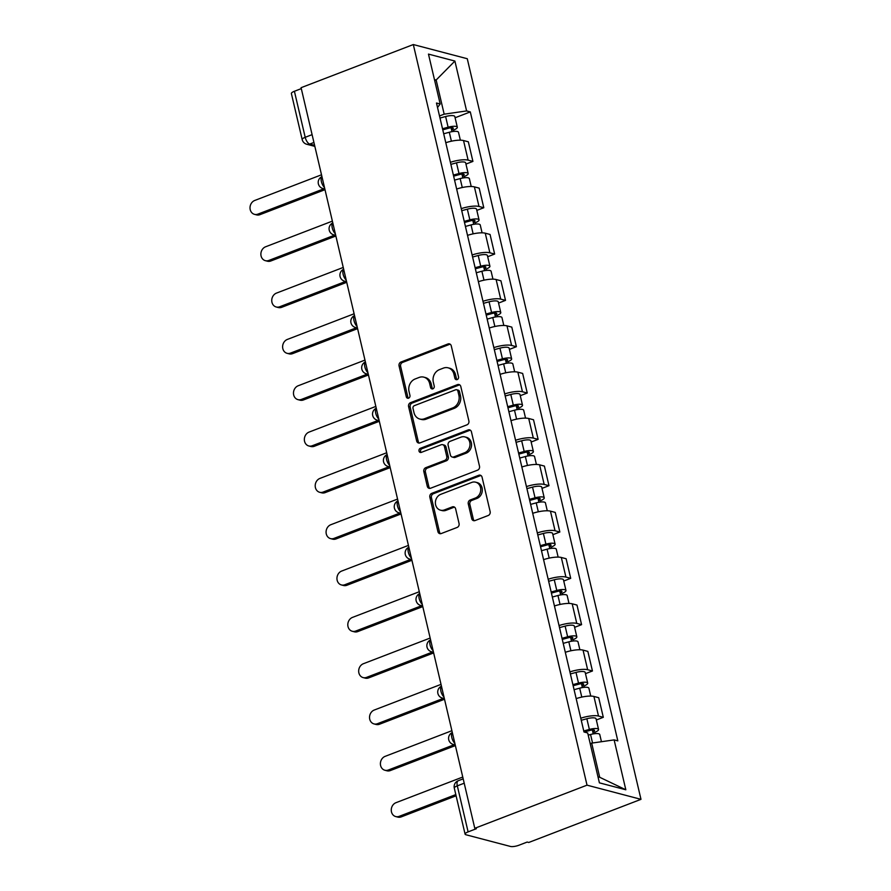 <?xml version="1.0" encoding="UTF-8"?>
<svg xmlns="http://www.w3.org/2000/svg" width="891" height="891" viewBox="0 0 891 891"><rect width="100%" height="100%" fill="white"/><g stroke="black" fill="none" stroke-linecap="round" stroke-linejoin="round"><path stroke-width="1.34" d="M457.183 379.577A2.172 1.871 -75.3 0 0 458.531 376.837L451.269 345.864A3.107 2.673 -75.3 0 0 447.973 343.959L400.983 362.013A3.107 2.673 -75.3 0 0 399.057 365.934L406.318 396.907A2.172 1.871 -75.3 0 0 409.971 395.504L409.036 391.494A9.946 8.542 -75.3 0 1 415.206 378.953L419.115 377.45A9.946 8.542 -75.3 0 1 423.838 377.149A9.946 8.542 -75.3 0 1 429.662 383.564L430.598 387.574A2.172 1.871 -75.3 0 0 434.251 386.171L433.316 382.161A9.946 8.542 -75.3 0 1 439.475 369.62L443.395 368.117A9.946 8.542 -75.3 0 1 448.117 367.827A9.946 8.542 -75.3 0 1 453.942 374.231L454.878 378.241A2.172 1.871 -75.3 0 0 457.183 379.577M471.729 518.651A3.107 2.673 -75.3 0 0 475.026 520.567L488.212 515.499A3.107 2.673 -75.3 0 0 490.139 511.579L482.064 477.186A3.107 2.673 -75.3 0 0 478.768 475.271L431.779 493.336A3.107 2.673 -75.3 0 0 429.852 497.245L437.926 531.649A3.107 2.673 -75.3 0 0 441.212 533.553L457.139 527.439A3.107 2.673 -75.3 0 0 459.065 523.518L455.613 508.794A3.107 2.673 -75.3 0 0 452.327 506.89L444.42 509.919A8.32 7.139 -75.3 0 1 440.477 510.164A8.32 7.139 -75.3 0 1 435.376 502.58A8.32 7.139 -75.3 0 1 440.767 494.327L471.707 482.432A8.32 7.139 -75.3 0 1 475.649 482.187A8.32 7.139 -75.3 0 1 480.75 489.783A8.32 7.139 -75.3 0 1 475.36 498.036L470.203 500.007A3.107 2.673 -75.3 0 0 468.276 503.927L471.729 518.651L473.299 519.063A3.107 2.673 -75.3 0 0 474.38 520.723M587.024 785.16L474.78 828.296L301.08 87.686L413.313 44.55L587.024 785.16L640.985 799.338L467.274 58.728L413.313 44.55M466.951 424.84A3.107 2.673 -75.3 0 0 468.878 420.92L460.803 386.527A3.107 2.673 -75.3 0 0 457.506 384.622L410.517 402.676A3.107 2.673 -75.3 0 0 408.59 406.597L416.665 440.989A3.107 2.673 -75.3 0 0 419.951 442.905L466.951 424.84M471.439 431.857L479.503 466.249A3.107 2.673 -75.3 0 1 477.576 470.17L430.587 488.235A3.107 2.673 -75.3 0 1 427.29 486.319L423.838 471.595A3.107 2.673 -75.3 0 1 425.764 467.675L444.821 460.357A3.107 2.673 -75.3 0 0 446.747 456.437L444.464 446.669A3.107 2.673 -75.3 0 0 441.168 444.765L421.32 452.383A2.172 1.871 -75.3 0 1 420.363 448.307L468.143 429.941A3.107 2.673 -75.3 0 1 471.439 431.857M474.78 828.296L476.362 828.708L468.109 831.882A6.337 1.704 166.8 0 0 465.091 834.154A6.337 1.704 166.8 0 0 465.937 834.756L510.465 846.45A6.337 1.704 166.8 0 0 518.93 845.236L527.171 842.062L528.753 842.474L640.985 799.338M312.095 134.652L305.201 137.303A6.337 1.704 -13.2 0 0 302.183 139.575L291.379 93.544A6.337 1.704 -13.2 0 1 294.409 91.272L305.201 137.303A6.337 2.773 69 0 0 309.745 144.064L314.601 145.344M301.292 88.621L294.409 91.272M450.389 162.318A14.568 3.932 -13.2 0 1 468.12 160.146L463.532 140.544A14.568 3.932 166.8 0 0 445.79 142.727M463.532 140.544L468.332 141.803L472.921 161.405L465.96 164.078M468.12 160.146L472.921 161.405M476.83 210.41L483.791 207.726L479.191 188.135L474.391 186.876A14.568 3.932 166.8 0 0 456.649 189.048M461.248 208.65A14.568 3.932 -13.2 0 1 478.99 206.467L483.791 207.726M487.689 256.731L494.65 254.058L490.061 234.456L485.261 233.197A14.568 3.932 166.8 0 0 467.519 235.38M472.119 254.971A14.568 3.932 -13.2 0 1 489.861 252.799L494.65 254.058M498.559 303.063L505.52 300.378L500.92 280.788L496.12 279.518A14.568 3.932 166.8 0 0 478.389 281.701M482.978 301.303A14.568 3.932 -13.2 0 1 500.72 299.12L505.52 300.378M509.418 349.383L516.39 346.71L511.79 327.108L506.99 325.85A14.568 3.932 166.8 0 0 489.248 328.022M493.848 347.624A14.568 3.932 -13.2 0 1 511.59 345.441L516.39 346.71M520.288 395.704L527.249 393.031L522.649 373.429L517.86 372.171A14.568 3.932 166.8 0 0 500.118 374.354M504.707 393.945A14.568 3.932 -13.2 0 1 522.449 391.773L527.249 393.031M531.147 442.036L538.119 439.352L533.52 419.761L528.719 418.492A14.568 3.932 166.8 0 0 510.977 420.675M515.577 440.277A14.568 3.932 -13.2 0 1 533.319 438.094L538.119 439.352M542.018 488.357L548.979 485.684L544.39 466.082L539.59 464.824A14.568 3.932 166.8 0 0 521.848 467.007M526.447 486.597A14.568 3.932 -13.2 0 1 544.178 484.426L548.979 485.684M552.888 534.689L559.849 532.005L555.249 512.403L550.449 511.144A14.568 3.932 166.8 0 0 532.707 513.327M537.306 532.929A14.568 3.932 -13.2 0 1 555.048 530.746L559.849 532.005M563.747 581.01L570.708 578.337L566.119 558.735L561.319 557.476A14.568 3.932 166.8 0 0 543.577 559.648M548.177 579.25A14.568 3.932 -13.2 0 1 565.919 577.067L570.708 578.337M574.617 627.331L581.578 624.658L576.978 605.056L572.178 603.797A14.568 3.932 166.8 0 0 554.447 605.98M559.036 625.571A14.568 3.932 -13.2 0 1 576.778 623.399L581.578 624.658M585.476 673.663L592.448 670.979L587.848 651.388L583.048 650.118A14.568 3.932 166.8 0 0 565.306 652.301M569.906 671.903A14.568 3.932 -13.2 0 1 587.648 669.72L592.448 670.979M596.346 719.984L603.307 717.311L598.707 697.709L593.918 696.45A14.568 3.932 166.8 0 0 576.176 698.622M580.776 718.224A14.568 3.932 -13.2 0 1 598.507 716.052L603.307 717.311M439.508 115.953L444.175 114.171L436.156 80.012L434.44 79.566M434.685 80.58L436.156 80.012L454.9 61.056L466.606 110.941L444.175 114.171M437.526 107.499L440.176 103.991L428.471 54.106L454.9 61.056M597.984 776.818L599.699 777.275L591.691 743.116L614.122 739.898L617.819 740.867L470.303 111.91L466.606 110.941M614.122 739.898L625.827 789.782L599.398 782.844L587.692 732.948L583.995 731.979L436.479 103.022L440.176 103.991M591.691 743.116L590.21 743.684M455.089 117.757L470.303 111.91M599.699 777.275L625.827 789.782M456.994 379.644A2.172 1.871 -75.3 0 1 456.448 378.653L455.513 374.643A9.946 8.542 -75.3 0 0 449.688 368.239L448.117 367.827M423.838 377.149L425.408 377.572A9.946 8.542 -75.3 0 1 431.233 383.976L432.168 387.986A2.172 1.871 -75.3 0 0 432.714 388.977M450.2 344.216A3.107 2.673 -75.3 0 0 449.543 344.371L402.554 362.425A3.107 2.673 -75.3 0 0 400.627 366.346L407.889 397.319A2.172 1.871 -75.3 0 0 408.434 398.299M459.734 384.879A3.107 2.673 -75.3 0 0 459.088 385.035L412.099 403.088A3.107 2.673 -75.3 0 0 410.172 407.009L418.235 441.401A3.107 2.673 -75.3 0 0 419.305 443.061M457.907 391.138A2.172 1.871 -75.3 0 0 455.602 389.801L414.348 405.661A2.172 1.871 -75.3 0 0 413.001 408.401L413.992 412.622A9.946 8.542 -75.3 0 0 419.817 419.037A9.946 8.542 -75.3 0 0 424.528 418.737L452.728 407.911A9.946 8.542 -75.3 0 0 458.898 395.37L457.907 391.138L459.478 391.55A2.172 1.871 -75.3 0 0 458.197 390.147L456.626 389.735M419.817 419.037L421.387 419.449A9.946 8.542 -75.3 0 0 426.11 419.16L424.528 418.737M459.478 391.55L460.469 395.782A9.946 8.542 -75.3 0 1 454.299 408.323L426.11 419.16M442.638 444.665L444.208 445.077A3.107 2.673 -75.3 0 1 446.035 447.082L448.329 456.849A3.107 2.673 -75.3 0 1 446.402 460.77L427.335 468.098A3.107 2.673 -75.3 0 0 425.408 472.007L428.861 486.731A3.107 2.673 -75.3 0 0 429.941 488.391M470.37 430.197A3.107 2.673 -75.3 0 0 469.713 430.353L421.944 448.719A2.172 1.871 -75.3 0 0 421.131 452.45M464.601 452.751A8.32 7.139 -75.3 0 0 469.991 444.509A8.32 7.139 -75.3 0 0 464.879 436.913A8.32 7.139 -75.3 0 0 460.937 437.158L450.044 441.346A3.107 2.673 -75.3 0 0 448.117 445.266L450.4 455.034A3.107 2.673 -75.3 0 0 453.697 456.938L464.601 452.751L466.171 453.163A8.32 7.139 -75.3 0 0 471.562 444.921A8.32 7.139 -75.3 0 0 466.461 437.325L464.879 436.913M452.227 457.038L453.797 457.451A3.107 2.673 -75.3 0 0 455.268 457.361L453.697 456.938M466.171 453.163L455.268 457.361M475.649 482.187L477.22 482.599A8.32 7.139 -75.3 0 1 482.321 490.195A8.32 7.139 -75.3 0 1 476.93 498.448L471.773 500.43A3.107 2.673 -75.3 0 0 469.847 504.339L473.299 519.063M440.477 510.164L442.059 510.576A8.32 7.139 -75.3 0 0 446.001 510.331L444.42 509.919M454.544 507.146A3.107 2.673 -75.3 0 0 453.898 507.302L446.001 510.331M480.995 475.527A3.107 2.673 -75.3 0 0 480.349 475.683L433.36 493.748A3.107 2.673 -75.3 0 0 431.433 497.657L439.497 532.061A3.107 2.673 -75.3 0 0 440.566 533.709M443.696 133.784L449.298 132.258A7.919 2.138 -13.2 0 1 458.497 132.28L460.357 140.177M442.76 129.83L448.897 128.159A3.798 1.025 -13.2 0 1 453.307 128.17A3.798 1.025 -13.2 0 1 451.492 129.529L451.993 131.656M321.506 174.792L254.737 200.464A7.284 6.248 -75.3 0 0 250.015 207.692A7.284 6.248 -75.3 0 0 254.481 214.341A7.284 6.248 -75.3 0 0 257.933 214.118L323.867 188.781M442.504 128.738L448.117 127.213A7.919 2.138 -13.2 0 1 457.317 127.224A7.919 2.138 -13.2 0 1 453.541 130.064L453.853 131.411M439.998 118.046L445.611 116.521A7.919 2.138 -13.2 0 1 454.811 116.532L457.317 127.224M324.992 189.672L259.983 214.653A7.284 6.248 104.7 0 1 256.53 214.876L254.481 214.341M451.08 127.747L451.492 129.529L453.541 130.064M454.555 180.105L460.168 178.579A7.919 2.138 -13.2 0 1 469.368 178.601L471.216 186.509M453.63 176.151L459.756 174.48A3.798 1.025 -13.2 0 1 464.166 174.491A3.798 1.025 -13.2 0 1 462.362 175.861L462.852 177.988M332.376 221.124L265.596 246.785A7.284 6.248 -75.3 0 0 260.874 254.013A7.284 6.248 -75.3 0 0 265.351 260.662A7.284 6.248 -75.3 0 0 268.804 260.45L334.738 235.101M453.374 175.059L458.988 173.533A7.919 2.138 -13.2 0 1 468.176 173.556A7.919 2.138 -13.2 0 1 464.4 176.396L464.723 177.732M450.868 164.367L456.482 162.841A7.919 2.138 -13.2 0 1 465.67 162.864L468.176 173.556M335.862 235.992L270.853 260.985A7.284 6.248 104.7 0 1 267.4 261.197L265.351 260.662M461.939 174.079L462.362 175.861L464.4 176.396M465.425 226.437L471.038 224.911A7.919 2.138 -13.2 0 1 480.227 224.922L482.087 232.829M464.489 222.472L470.626 220.812A3.798 1.025 -13.2 0 1 475.037 220.823A3.798 1.025 -13.2 0 1 473.221 222.182L473.722 224.309M343.235 267.445L276.466 293.106A7.284 6.248 -75.3 0 0 271.744 300.334A7.284 6.248 -75.3 0 0 276.21 306.983A7.284 6.248 -75.3 0 0 279.674 306.771L345.597 281.433M464.233 221.391L469.847 219.854A7.919 2.138 -13.2 0 1 479.046 219.877A7.919 2.138 -13.2 0 1 475.271 222.717L475.582 224.064M461.727 210.699L467.341 209.162A7.919 2.138 -13.2 0 1 476.54 209.185L479.046 219.877M346.722 282.324L281.712 307.306A7.284 6.248 104.7 0 1 278.259 307.529L276.21 306.983M472.809 220.4L473.221 222.182L475.271 222.717M476.284 272.757L481.897 271.232A7.919 2.138 -13.2 0 1 491.097 271.254L492.946 279.15M475.36 268.804L481.485 267.133A3.798 1.025 -13.2 0 1 485.907 267.144A3.798 1.025 -13.2 0 1 484.091 268.503L484.593 270.63M354.106 313.777L287.325 339.438A7.284 6.248 -75.3 0 0 282.614 346.666A7.284 6.248 -75.3 0 0 287.08 353.315A7.284 6.248 -75.3 0 0 290.533 353.092L356.467 327.754M475.103 267.712L480.717 266.186A7.919 2.138 -13.2 0 1 489.916 266.197A7.919 2.138 -13.2 0 1 486.13 269.049L486.453 270.385M472.598 257.02L478.211 255.494A7.919 2.138 -13.2 0 1 487.399 255.517L489.916 266.197M357.592 328.645L292.582 353.638A7.284 6.248 104.7 0 1 289.13 353.85L287.08 353.315M483.668 266.732L484.091 268.503L486.13 269.049M487.154 319.089L492.768 317.552A7.919 2.138 -13.2 0 1 501.956 317.575L503.816 325.482M486.23 315.124L492.355 313.454A3.798 1.025 -13.2 0 1 496.766 313.465A3.798 1.025 -13.2 0 1 494.95 314.835L495.452 316.962M364.965 360.098L298.195 385.758A7.284 6.248 -75.3 0 0 293.473 392.987A7.284 6.248 -75.3 0 0 297.95 399.636A7.284 6.248 -75.3 0 0 301.403 399.424L367.326 374.086M485.974 314.033L491.576 312.507A7.919 2.138 -13.2 0 1 500.775 312.529A7.919 2.138 -13.2 0 1 497 315.369L497.312 316.706M483.457 303.341L489.07 301.815A7.919 2.138 -13.2 0 1 498.269 301.837L500.775 312.529M368.462 374.966L303.441 399.959A7.284 6.248 104.7 0 1 299.989 400.17L297.95 399.636M494.538 313.053L494.95 314.835L497 315.369M498.013 365.41L503.627 363.884A7.919 2.138 -13.2 0 1 512.826 363.907L514.675 371.803M497.089 361.456L503.215 359.786A3.798 1.025 -13.2 0 1 507.636 359.797A3.798 1.025 -13.2 0 1 505.821 361.156L506.322 363.283M375.835 406.419L309.066 432.09A7.284 6.248 -75.3 0 0 304.343 439.308A7.284 6.248 -75.3 0 0 308.809 445.968A7.284 6.248 -75.3 0 0 312.262 445.745L378.196 420.407M496.833 360.365L502.446 358.839A7.919 2.138 -13.2 0 1 511.646 358.85A7.919 2.138 -13.2 0 1 507.87 361.69L508.182 363.038M494.327 349.673L499.94 348.147A7.919 2.138 -13.2 0 1 509.14 348.158L511.646 358.85M379.321 421.298L314.311 446.28A7.284 6.248 104.7 0 1 310.859 446.502L308.809 445.968M505.397 359.374L505.821 361.156L507.87 361.69M508.884 411.731L514.497 410.205A7.919 2.138 -13.2 0 1 523.696 410.228L525.545 418.135M507.959 407.777L514.085 406.107A3.798 1.025 -13.2 0 1 518.495 406.118A3.798 1.025 -13.2 0 1 516.691 407.488L517.181 409.615M386.705 452.751L319.925 478.411A7.284 6.248 -75.3 0 0 315.202 485.64A7.284 6.248 -75.3 0 0 319.68 492.289A7.284 6.248 -75.3 0 0 323.132 492.077L389.055 466.728M507.703 406.686L513.316 405.16A7.919 2.138 -13.2 0 1 522.505 405.182A7.919 2.138 -13.2 0 1 518.729 408.022L519.041 409.359M505.197 395.994L510.799 394.468A7.919 2.138 -13.2 0 1 519.999 394.49L522.505 405.182M390.191 467.619L325.182 492.612A7.284 6.248 104.7 0 1 321.718 492.823L319.68 492.289M516.268 405.706L516.691 407.488L518.729 408.022M519.754 458.063L525.356 456.537A7.919 2.138 -13.2 0 1 534.555 456.548L536.415 464.456M518.818 454.098L524.955 452.439A3.798 1.025 -13.2 0 1 529.365 452.45A3.798 1.025 -13.2 0 1 527.55 453.809L528.051 455.936M397.564 499.071L330.795 524.732A7.284 6.248 -75.3 0 0 326.073 531.96A7.284 6.248 -75.3 0 0 330.539 538.61A7.284 6.248 -75.3 0 0 333.991 538.398L399.925 513.06M518.562 453.007L524.175 451.481A7.919 2.138 -13.2 0 1 533.375 451.503A7.919 2.138 -13.2 0 1 529.599 454.343L529.911 455.691M516.056 442.326L521.669 440.789A7.919 2.138 -13.2 0 1 530.869 440.811L533.375 451.503M401.05 513.951L336.041 538.932A7.284 6.248 104.7 0 1 332.588 539.155L330.539 538.61M527.138 452.027L527.55 453.809L529.599 454.343M530.613 504.384L536.226 502.858A7.919 2.138 -13.2 0 1 545.426 502.88L547.274 510.777M529.688 500.43L535.814 498.76A3.798 1.025 -13.2 0 1 540.224 498.771A3.798 1.025 -13.2 0 1 538.42 500.129L538.921 502.257M408.434 545.403L341.654 571.064A7.284 6.248 -75.3 0 0 336.943 578.292A7.284 6.248 -75.3 0 0 341.409 584.942A7.284 6.248 -75.3 0 0 344.862 584.719L410.796 559.381M529.432 499.339L535.045 497.813A7.919 2.138 -13.2 0 1 544.234 497.824A7.919 2.138 -13.2 0 1 540.458 500.675L540.781 502.012M526.926 488.647L532.54 487.121A7.919 2.138 -13.2 0 1 541.728 487.143L544.234 497.824M411.92 560.272L346.911 585.264A7.284 6.248 104.7 0 1 343.458 585.476L341.409 584.942M537.997 498.359L538.42 500.129L540.458 500.675M541.483 550.716L547.096 549.179A7.919 2.138 -13.2 0 1 556.285 549.201L558.145 557.109M540.547 546.751L546.684 545.08A3.798 1.025 -13.2 0 1 551.095 545.092A3.798 1.025 -13.2 0 1 549.279 546.461L549.78 548.589M419.293 591.724L352.524 617.385A7.284 6.248 -75.3 0 0 347.802 624.613A7.284 6.248 -75.3 0 0 352.279 631.262A7.284 6.248 -75.3 0 0 355.732 631.051L421.655 605.713M540.291 545.66L545.905 544.134A7.919 2.138 -13.2 0 1 555.104 544.156A7.919 2.138 -13.2 0 1 551.329 546.996L551.64 548.333M537.785 534.968L543.399 533.442A7.919 2.138 -13.2 0 1 552.598 533.464L555.104 544.156M422.791 606.593L357.77 631.585A7.284 6.248 104.7 0 1 354.317 631.797L352.279 631.262M548.867 544.679L549.279 546.461L551.329 546.996M552.342 597.037L557.955 595.511A7.919 2.138 -13.2 0 1 567.155 595.533L569.004 603.43M551.418 593.083L557.543 591.412A3.798 1.025 -13.2 0 1 561.965 591.424A3.798 1.025 -13.2 0 1 560.149 592.782L560.651 594.91M430.164 638.045L363.394 663.717A7.284 6.248 -75.3 0 0 358.672 670.934A7.284 6.248 -75.3 0 0 363.138 677.594A7.284 6.248 -75.3 0 0 366.591 677.372L432.525 652.034M551.161 591.992L556.775 590.466A7.919 2.138 -13.2 0 1 565.974 590.477A7.919 2.138 -13.2 0 1 562.199 593.317L562.511 594.665M548.656 581.3L554.269 579.774A7.919 2.138 -13.2 0 1 563.457 579.785L565.974 590.477M433.65 652.925L368.64 677.906A7.284 6.248 104.7 0 1 365.187 678.129L363.138 677.594M559.726 591L560.149 592.782L562.199 593.317M563.212 643.358L568.826 641.832A7.919 2.138 -13.2 0 1 578.014 641.854L579.874 649.762M562.288 639.404L568.413 637.733A3.798 1.025 -13.2 0 1 572.824 637.744A3.798 1.025 -13.2 0 1 571.008 639.114L571.51 641.242M441.023 684.377L374.253 710.038A7.284 6.248 -75.3 0 0 369.531 717.266A7.284 6.248 -75.3 0 0 374.008 723.915A7.284 6.248 -75.3 0 0 377.461 723.704L443.384 698.355M562.032 638.312L567.634 636.787A7.919 2.138 -13.2 0 1 576.833 636.809A7.919 2.138 -13.2 0 1 573.058 639.649L573.37 640.985M559.515 627.62L565.128 626.095A7.919 2.138 -13.2 0 1 574.327 626.117L576.833 636.809M444.52 699.246L379.499 724.238A7.284 6.248 104.7 0 1 376.047 724.45L374.008 723.915M570.596 637.332L571.008 639.114L573.058 639.649M574.071 689.69L579.685 688.164A7.919 2.138 -13.2 0 1 588.884 688.175L590.744 696.083M573.147 685.725L579.273 684.065A3.798 1.025 -13.2 0 1 583.694 684.065A3.798 1.025 -13.2 0 1 581.879 685.435L582.38 687.562M451.893 730.698L385.124 756.359A7.284 6.248 -75.3 0 0 380.401 763.587A7.284 6.248 -75.3 0 0 384.867 770.236A7.284 6.248 -75.3 0 0 388.32 770.024L454.254 744.687M572.891 684.633L578.504 683.107A7.919 2.138 -13.2 0 1 587.704 683.13A7.919 2.138 -13.2 0 1 583.928 685.97L584.24 687.317M570.385 673.952L575.998 672.415A7.919 2.138 -13.2 0 1 585.198 672.438L587.704 683.13M455.379 745.578L390.369 770.559A7.284 6.248 104.7 0 1 386.917 770.782L384.867 770.236M581.467 683.653L581.879 685.435L583.928 685.97M588.205 735.12L590.555 734.485A7.919 2.138 -13.2 0 1 599.754 734.507L601.447 741.724M584.151 732.023L590.143 730.386A3.798 1.025 -13.2 0 1 594.553 730.397A3.798 1.025 -13.2 0 1 592.749 731.756L593.239 733.883M462.763 777.03L395.983 802.691A7.284 6.248 -75.3 0 0 391.26 809.919A7.284 6.248 -75.3 0 0 395.738 816.568A7.284 6.248 -75.3 0 0 399.19 816.345L455.813 794.583M583.761 730.965L589.374 729.439A7.919 2.138 -13.2 0 1 598.563 729.451A7.919 2.138 -13.2 0 1 594.787 732.302L595.099 733.638M581.255 720.273L586.857 718.747A7.919 2.138 -13.2 0 1 596.057 718.77L598.563 729.451M456.092 795.797L401.24 816.891A7.284 6.248 104.7 0 1 397.776 817.103L395.738 816.568M592.326 729.985L592.749 731.756L594.787 732.302M313.922 142.46L309.745 144.064A6.337 5.435 -75.3 0 1 306.738 144.253L314.846 146.38M587.648 669.72L583.048 650.118M576.778 623.399L572.178 603.797M565.919 577.067L561.319 557.476M555.048 530.746L550.449 511.144M544.178 484.426L539.59 464.824M533.319 438.094L528.719 418.492M522.449 391.773L517.86 372.171M511.59 345.441L506.99 325.85M500.72 299.12L496.12 279.518M489.861 252.799L485.261 233.197M478.99 206.467L474.391 186.876M598.507 716.052L593.918 696.45M324.758 188.647A6.337 5.435 104.7 0 1 322.921 188.536A6.337 6.337 0 0 1 321.941 176.63A6.337 2.773 69 0 0 321.384 181.575A6.337 2.773 69 0 0 324.48 187.444M335.617 234.968A6.337 5.435 104.7 0 1 333.791 234.856A6.337 6.337 0 0 1 332.8 222.95A6.337 2.773 69 0 0 332.254 227.907A6.337 2.773 69 0 0 335.339 233.776M343.681 269.316A6.337 2.773 69 0 0 343.113 274.228A6.337 2.773 69 0 0 346.209 280.097M354.54 315.648A6.337 2.773 69 0 0 353.983 320.56A6.337 2.773 69 0 0 357.068 326.429M365.41 361.969A6.337 2.773 69 0 0 364.842 366.88A6.337 2.773 69 0 0 367.938 372.75M376.269 408.29A6.337 2.773 69 0 0 375.712 413.201A6.337 2.773 69 0 0 378.798 419.071M387.14 454.622A6.337 2.773 69 0 0 386.583 459.533A6.337 2.773 69 0 0 389.668 465.403M398.01 500.942A6.337 2.773 69 0 0 397.442 505.854A6.337 2.773 69 0 0 400.538 511.724M408.869 547.274A6.337 2.773 69 0 0 408.312 552.186A6.337 2.773 69 0 0 411.397 558.056M422.546 605.568A6.337 5.435 104.7 0 1 420.708 605.457A6.337 6.337 0 0 1 419.728 593.551A6.337 2.773 69 0 0 419.171 598.507A6.337 2.773 69 0 0 422.267 604.376M433.405 651.9A6.337 5.435 104.7 0 1 431.578 651.789A6.337 6.337 0 0 1 430.587 639.883A6.337 2.773 69 0 0 430.041 644.828A6.337 2.773 69 0 0 433.126 650.697M441.468 686.248A6.337 2.773 69 0 0 440.9 691.16A6.337 2.773 69 0 0 443.996 697.029M452.327 732.569A6.337 2.773 69 0 0 451.77 737.481A6.337 2.773 69 0 0 454.856 743.35M346.488 281.3A6.337 5.435 104.7 0 1 344.65 281.188L346.577 281.69M357.347 327.621A6.337 5.435 104.7 0 1 355.52 327.509L357.447 328.011M368.217 373.942A6.337 5.435 104.7 0 1 366.379 373.83L368.306 374.343M379.087 420.274A6.337 5.435 104.7 0 1 377.249 420.162L379.176 420.663M389.946 466.594A6.337 5.435 104.7 0 1 388.12 466.483L390.035 466.995M400.816 512.926A6.337 5.435 104.7 0 1 398.979 512.815L400.905 513.316M411.675 559.247A6.337 5.435 104.7 0 1 409.849 559.136L411.776 559.637M444.275 698.221A6.337 5.435 104.7 0 1 442.437 698.11L444.364 698.622M455.145 744.553A6.337 5.435 104.7 0 1 453.307 744.442L455.234 744.943M464.211 783.2L457.317 785.851L468.109 831.882M463.186 778.845L458.186 780.761A6.337 2.773 69 0 0 457.317 785.851A6.337 1.704 -13.2 0 0 454.299 788.123L465.091 834.154M455.513 374.643L453.942 374.231M432.168 387.986L430.598 387.574M431.233 383.976L429.662 383.564M407.889 397.319L406.318 396.907M400.627 366.346L399.057 365.934M402.554 362.425L400.983 362.013M449.543 344.371L447.973 343.959M456.448 378.653L454.878 378.241M418.235 441.401L416.665 440.989M410.172 407.009L408.59 406.597M412.099 403.088L410.517 402.676M459.088 385.035L457.506 384.622M454.299 408.323L452.728 407.911M460.469 395.782L458.898 395.37M428.861 486.731L427.29 486.319M425.408 472.007L423.838 471.595M427.335 468.098L425.764 467.675M446.402 460.77L444.821 460.357M448.329 456.849L446.747 456.437M446.035 447.082L444.464 446.669M421.944 448.719L420.363 448.307M469.713 430.353L468.143 429.941M469.847 504.339L468.276 503.927M471.773 500.43L470.203 500.007M476.93 498.448L475.36 498.036M453.898 507.302L452.327 506.89M439.497 532.061L437.926 531.649M431.433 497.657L429.852 497.245M433.36 493.748L431.779 493.336M480.349 475.683L478.768 475.271M449.298 132.258L451.403 141.19M445.611 116.521L448.117 127.213M259.983 214.653L257.933 214.118M460.168 178.579L462.262 187.522M456.482 162.841L458.988 173.533M270.853 260.985L268.804 260.45M471.038 224.911L473.132 233.843M467.341 209.162L469.847 219.854M281.712 307.306L279.674 306.771M481.897 271.232L483.991 280.175M478.211 255.494L480.717 266.186M292.582 353.638L290.533 353.092M492.768 317.552L494.861 326.496M489.07 301.815L491.576 312.507M303.441 399.959L301.403 399.424M503.627 363.884L505.732 372.817M499.94 348.147L502.446 358.839M314.311 446.28L312.262 445.745M514.497 410.205L516.591 419.149M510.799 394.468L513.316 405.16M325.182 492.612L323.132 492.077M525.356 456.537L527.461 465.47M521.669 440.789L524.175 451.481M336.041 538.932L333.991 538.398M536.226 502.858L538.32 511.802M532.54 487.121L535.045 497.813M346.911 585.264L344.862 584.719M547.096 549.179L549.19 558.122M543.399 533.442L545.905 544.134M357.77 631.585L355.732 631.051M557.955 595.511L560.049 604.443M554.269 579.774L556.775 590.466M368.64 677.906L366.591 677.372M568.826 641.832L570.919 650.775M565.128 626.095L567.634 636.787M379.499 724.238L377.461 723.704M579.685 688.164L581.79 697.096M575.998 672.415L578.504 683.107M390.369 770.559L388.32 770.024M590.555 734.485L592.548 742.994M586.857 718.747L589.374 729.439M401.24 816.891L399.19 816.345M322.921 188.536L324.847 189.037M333.791 234.856L335.718 235.369M343.67 269.271A6.337 6.337 0 0 0 344.65 281.188M354.529 315.603A6.337 6.337 0 0 0 355.52 327.509M365.399 361.924A6.337 6.337 0 0 0 366.379 373.83M376.269 408.256A6.337 6.337 0 0 0 377.249 420.162M387.128 454.577A6.337 6.337 0 0 0 388.12 466.483M397.999 500.898A6.337 6.337 0 0 0 398.979 512.815M408.858 547.23A6.337 6.337 0 0 0 409.849 559.136M420.708 605.457L422.635 605.969M431.578 651.789L433.505 652.29M441.457 686.204A6.337 6.337 0 0 0 442.437 698.11M452.327 732.525A6.337 6.337 0 0 0 453.307 744.442M458.186 780.761A6.337 6.337 0 0 0 454.299 788.123M302.183 139.575A6.337 6.337 0 0 0 306.738 144.253"/></g></svg>
